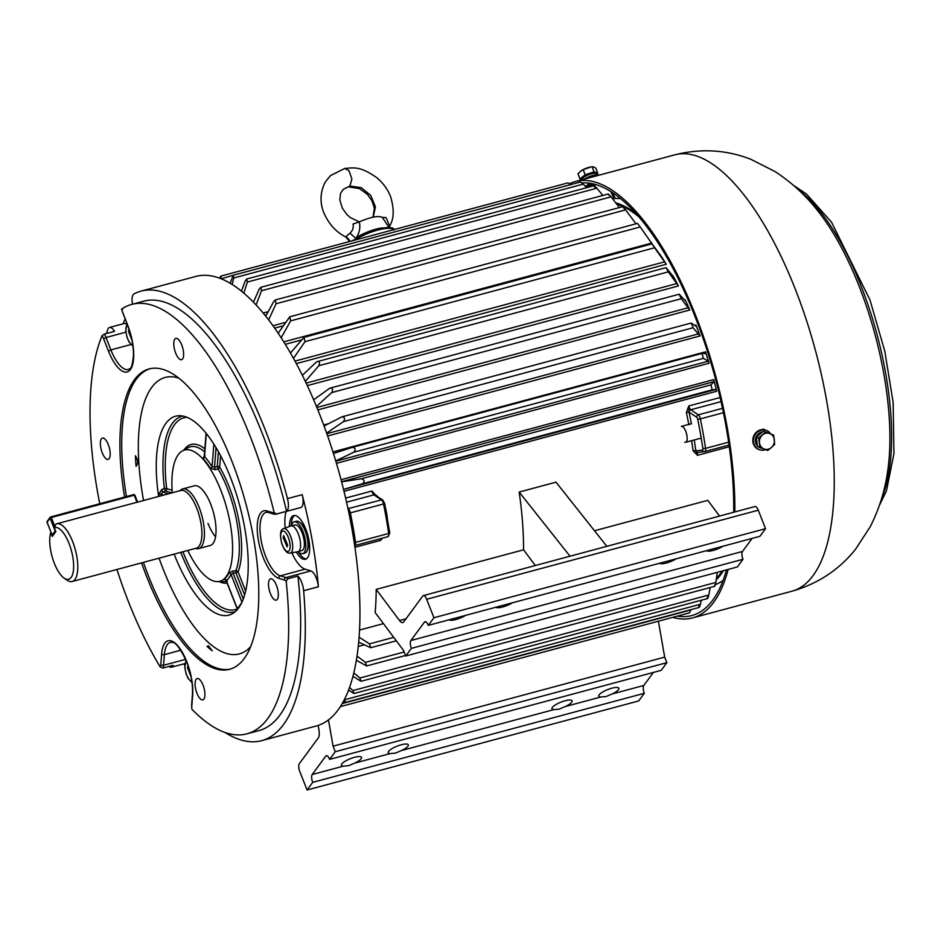 <?xml version="1.0" encoding="UTF-8"?>
<svg xmlns="http://www.w3.org/2000/svg" width="941" height="941" viewBox="0 0 941 941"><rect width="100%" height="100%" fill="white"/><g stroke="black" fill="none" stroke-linecap="round" stroke-linejoin="round"><path stroke-width="1.41" d="M679.32 294.345L685.413 300.873L685.177 299.814A198.727 74.892 75 0 1 689.753 310.012L681.26 298.697L331.714 392.573C333.337 389.268 332.667 387.81 329.738 388.221L679.155 294.227L681.26 298.697M666.252 267.903L673.485 276.666A198.727 74.892 75 0 1 678.414 285.946L668.345 271.855L318.799 365.731C320.187 362.191 319.481 360.874 316.67 361.779L665.993 267.656L668.345 271.855M303.978 337.349L652.019 243.872L661.1 256.093A198.727 74.892 75 0 1 666.287 264.256L654.571 247.777L305.025 341.654L303.978 337.349L290.44 353.04M616.696 204.068A198.727 74.892 75 0 1 638.716 216.736M653.242 245.507L640.221 226.969L290.675 320.846L289.746 316.799L278.148 333.255M345.665 498.095L371.93 491.037L376.329 495.766M387.351 517.327L385.845 509.175M382.446 538.158L380.599 540.405L381.164 538.499M722.217 571.022A198.727 74.892 75 0 1 716.419 578.339M694.235 439.988A200.786 75.668 75 0 1 695.811 450.857L697.469 455.303L693.094 450.892A198.727 74.892 -105 0 0 691.611 440.694M693.094 450.892A2.058 0.623 -7.6 0 1 695.811 450.857A6.175 2.329 75 0 1 695.928 450.833L702.468 450.069A2.058 0.776 -105 0 0 702.845 448.469A219.324 82.655 -105 0 0 697.716 419.251A2.058 0.776 -105 0 0 697.457 418.369A2.058 0.776 -105 0 0 696.693 417.228L689.141 412.158A6.175 2.329 75 0 1 689 412.064L686.354 412.499L688.8 405.947L720.124 397.525M405.747 656.006L737.356 566.952L742.99 559.295L411.382 648.349L405.747 656.006L403.56 650.466L375.153 612.579A198.727 74.892 -105 0 0 376.177 589.395L523.561 549.815A198.727 74.892 -105 0 0 519.173 492.061L556.013 482.168L606.839 546.321M594.512 530.759L707.785 500.341L719.559 516.044M358.368 646.443L364.061 644.914M359.638 630.023L383.446 623.624M713.725 379.611A198.727 74.892 75 0 1 716.677 391.233L715.936 389.433L712.219 389.845L362.673 483.721C364.943 481.439 364.52 479.781 361.379 478.746L710.961 384.869L713.972 381.681L713.725 379.611L341.065 479.687M352.557 447.281L701.915 353.451L705.797 353.604L705.515 351.84A198.727 74.892 75 0 1 709.091 363.226L708.173 361.203L703.433 358.333L353.887 452.198C355.957 449.527 355.439 447.904 352.334 447.34L333.467 453.503M323.716 425.014L328.433 423.744L323.716 425.014M342.171 416.769L691.2 323.034L696.199 326.468L695.928 325.057L694.646 325.398L695.928 325.057A198.727 74.892 75 0 1 700.045 335.961L693.047 327.727L343.489 421.603C345.335 418.58 344.747 417.028 341.712 416.945L324.069 425.979M691.435 423.979A200.786 75.668 75 0 0 689 412.064L688.8 405.947A4.117 1.553 -105 0 0 689.271 407.477A4.117 1.553 -105 0 0 690.788 409.758L698.34 414.828L722.523 408.335M612.097 693.976L605.98 696.575L600.746 697.022A10.81 2.882 158.5 0 1 598.758 696.211A10.81 2.882 158.5 0 1 611.779 688.224A10.81 2.882 158.5 0 1 618.884 688.283A10.81 2.882 158.5 0 1 612.097 693.976L643.82 685.46A6.175 2.329 -105 0 0 644.314 693.294L312.706 782.347A6.175 2.329 -105 0 1 312.212 774.514L325.751 756.129L327.045 755.788M565.306 706.538L559.189 709.149L553.955 709.585A10.81 2.882 158.5 0 1 551.967 708.773A10.81 2.882 158.5 0 1 564.988 700.786A10.81 2.882 158.5 0 1 572.081 700.845A10.81 2.882 158.5 0 1 565.306 706.538L600.746 697.022M348.617 765.692L343.383 766.139A10.81 2.882 158.5 0 1 341.395 765.327A10.81 2.882 158.5 0 1 354.416 757.34A10.81 2.882 158.5 0 1 361.52 757.399A10.81 2.882 158.5 0 1 354.745 763.092L348.617 765.692M395.42 753.129L390.174 753.576A10.81 2.882 158.5 0 1 388.186 752.753A10.81 2.882 158.5 0 1 401.207 744.778A10.81 2.882 158.5 0 1 408.312 744.837A10.81 2.882 158.5 0 1 401.536 750.518L395.42 753.129M643.82 685.46L653.419 672.415M644.314 693.294L638.668 700.951L307.072 790.005L299.791 771.538A6.175 2.329 75 0 1 299.309 763.704L318.317 737.885A10.292 3.882 75 0 0 318.94 729.945L318.152 725.429M706.432 550.685A10.81 2.882 158.5 0 0 713.278 550.403A10.81 2.882 158.5 0 0 722.97 546.25M659.641 563.259A10.81 2.882 158.5 0 0 666.487 562.965A10.81 2.882 158.5 0 0 676.179 558.813M221.123 278.807L233.321 275.231L230.063 283.253M232.086 284.488L233.78 277.971L583.326 184.095L580.468 182.001L233.356 275.219L570.74 184.612L567.964 182.883L220.864 276.101L219.559 278.195M221.194 278.489L220.864 276.101M583.326 184.095L586.572 187.73M233.78 277.971L233.333 275.231M243.825 293.192L247.318 282.077L596.865 188.212L602.875 195.446M247.318 282.077L246.754 278.983L245.131 281.159L241.425 291.204M593.959 185.742L246.777 278.983M594.712 187.283C593.406 185.095 594.124 185.401 596.865 188.212M256.07 305.013L261.516 290.734L611.062 196.857L619.437 207.561M261.516 290.734L260.833 287.299L259.234 289.11L253.4 302.202M608.827 195.234C607.745 193.387 608.486 193.928 611.062 196.857M268.597 319.928L276.066 303.743L625.624 209.878L636.022 223.805M276.066 303.743L275.266 299.991L273.76 301.461L265.715 316.247M622.801 206.655L275.29 299.979M623.342 207.573L625.624 209.878M281.147 337.795L290.675 320.846M637.963 224.052L640.221 226.969M293.451 358.38L305.025 341.654M652.36 244.295L654.571 247.777M305.296 381.376L318.799 365.731M302.343 375.33L316.67 361.779M316.435 406.418L331.714 392.573M313.635 399.772L329.738 388.221M691.294 323.069L693.047 327.727M326.645 433.095L343.489 421.603M701.892 353.451L352.334 447.34M701.915 353.451L703.433 358.333M335.749 460.914L353.887 452.198M341.642 481.851L361.379 478.746M710.961 384.869L712.219 389.845M343.571 489.402L362.673 483.721M673.674 277.336L673.203 276.736M685.413 300.873L684.589 299.979M348.652 690.153L353.957 693.517L352.91 690.576L708.82 594.994C707.867 598.735 707.397 599.37 707.409 596.9M707.55 598.558L353.981 693.505M349.629 687.518L352.91 690.576M708.82 594.994L710.114 587.537M343.489 701.539L345.559 702.398L344.571 699.786L700.48 604.204C699.375 607.804 698.822 608.286 698.834 605.628M699.069 607.463L345.559 702.398M700.48 604.204L701.304 600.229M342.359 703.55L690.953 609.933L689.424 612.873M353.898 672.98L359.909 678.026L361.026 681.296L353.04 676.403M714.666 584.937C714.666 587.066 715.054 586.243 715.83 582.444L717.301 572.34M357.121 656.171L365.473 662.37L366.625 665.946L356.451 660.37M359.191 637.257L369.484 643.867L370.683 647.726L358.792 642.197M348.029 508.634L381.481 499.918L373.918 494.86A4.117 1.553 75 0 1 372.401 492.578A4.117 1.553 75 0 1 371.93 491.037L375.141 494.978M523.561 549.815L535.323 565.529M376.177 589.395L399.513 620.531A10.292 3.882 -105 0 0 402.807 622.554A10.292 3.882 -105 0 0 403.783 621.836L422.791 596.018A6.175 2.329 -105 0 1 423.368 595.594L754.976 506.54A6.175 2.329 -105 0 1 758.27 510.21L765.551 528.677L759.905 536.323L428.296 625.389A6.175 2.329 75 0 0 425.003 621.719A6.175 2.329 75 0 0 424.426 622.142L410.899 640.515L742.496 551.461A6.175 2.329 75 0 0 742.99 559.295M411.382 648.349A6.175 2.329 75 0 1 410.899 640.515M495.86 607.239A10.81 2.882 158.5 0 0 502.706 606.957A10.81 2.882 158.5 0 0 512.398 602.793M449.069 619.801A10.81 2.882 158.5 0 0 455.915 619.519A10.81 2.882 158.5 0 0 465.607 615.367M752.106 538.428L742.496 551.461M428.296 625.389L433.942 617.731L765.551 528.677M433.942 617.731L426.661 599.264A6.175 2.329 -105 0 0 423.368 595.594M569.999 556.213L519.173 492.061M307.072 790.005L312.706 782.347M329.621 759.375L335.267 751.718L666.863 662.664L661.229 670.321L329.621 759.375A6.175 2.329 -105 0 0 326.327 755.705A6.175 2.329 -105 0 0 325.751 756.129M666.863 662.664L664.687 657.124L333.079 746.178L335.267 751.718M658.382 621.213L664.687 657.124M328.48 719.959L333.079 746.178M205.02 455.362L204.515 456.514A70.081 26.407 75 0 1 212.101 466.642L214.536 467.242L217.265 466.395L218.018 468.853L215.277 469.712L210.478 468.395A68.081 25.654 -105 0 0 203.103 458.561L204.42 455.221M216.065 447.704L214.536 467.242L215.277 469.712M225.005 732.451A232.709 87.701 -105 0 0 261.692 740.649A232.709 87.701 -105 0 0 303.637 590.725A12.351 4.658 -105 0 0 301.59 582.161A12.351 4.658 -105 0 0 297.932 576.057L287.805 578.774L286.17 581.232A10.292 3.882 -105 0 0 284.488 580.056L278.771 578.315A35.005 13.198 75 0 1 258.375 540.193A35.005 13.198 75 0 1 266.938 510.928L272.655 512.669A10.292 3.882 -105 0 0 274.102 512.457L276.431 513.998L286.558 511.281A222.311 83.773 -105 0 0 262.198 433.248A222.311 83.773 -105 0 0 143.667 301.202L131.693 304.425A222.311 83.773 -105 0 0 121.636 309.083A10.292 3.882 -105 0 0 122.777 312.741L127.658 325.139A35.005 13.198 75 0 1 130.434 369.542A35.005 13.198 75 0 1 108.486 351.169L103.604 338.772A10.292 3.882 -105 0 0 102.075 335.655A222.311 83.773 -105 0 0 99.758 503.717M274.102 512.457A222.311 83.773 -105 0 0 250.224 436.471A222.311 83.773 -105 0 0 131.693 304.425M187.777 550.461A67.964 25.607 -105 0 0 217.265 581.62A67.964 25.607 -105 0 0 220.864 490.39A67.964 25.607 -105 0 0 182.201 451.045A67.964 25.607 -105 0 0 172.285 492.79M198.657 548.603L210.266 545.486A30.888 11.645 -105 0 0 210.713 504.176A30.888 11.645 -105 0 0 194.234 485.827L182.636 488.944A30.888 11.645 75 0 1 199.104 507.293A30.888 11.645 75 0 1 198.657 548.603A30.888 11.645 75 0 1 195.516 548.391M207.985 523.337A30.888 11.645 -105 0 0 215.56 536.899M261.692 740.649L316.399 725.958A232.709 87.701 -105 0 0 319.764 414.687A232.709 87.701 -105 0 0 195.693 276.466L140.974 291.157A232.709 87.701 -105 0 0 133.987 293.91A12.351 4.658 -105 0 0 132.469 304.214M102.075 335.655L104.369 334.09L114.496 331.373A12.351 4.658 -105 0 0 109.556 327.456A12.351 4.658 -105 0 0 107.792 329.491A232.709 87.701 -105 0 0 106.427 333.537M125.071 319.023A232.709 87.701 -105 0 0 123.165 323.798M286.558 511.281A12.351 4.658 -105 0 0 287.464 498.624A232.709 87.701 -105 0 0 265.044 429.378A232.709 87.701 -105 0 0 140.974 291.157M141.562 562.871A155.477 58.589 -105 0 0 146.784 576.927A155.477 58.589 -105 0 0 229.686 669.274A155.477 58.589 -105 0 0 231.933 461.313A155.477 58.589 -105 0 0 149.031 368.954A155.477 58.589 -105 0 0 124.612 497.048M174.132 554.131A102.969 38.804 -105 0 0 232.627 613.556A102.969 38.804 -105 0 0 230.451 477.369A102.969 38.804 -105 0 0 179.496 415.71A102.969 38.804 -105 0 0 158.641 496.448M212.231 650.772A148.066 55.801 75 0 1 207.044 646.432L208.337 645.702L212.231 650.772M291.839 552.779A32.947 12.421 -105 0 0 305.131 569.164L310.859 570.905A12.351 4.658 75 0 1 316.329 578.209A12.351 4.658 75 0 1 318.376 586.772A232.709 87.701 -105 0 0 302.202 494.672A12.351 4.658 75 0 1 300.838 507.517L275.972 514.198A12.351 4.658 75 0 0 276.431 513.998M296.309 552.014A22.655 8.54 -105 0 0 305.449 559.319A22.655 8.54 -105 0 0 305.766 529.018A22.655 8.54 -105 0 0 293.686 515.574A22.655 8.54 -105 0 0 289.44 526.466M298.226 551.661A22.655 8.54 -105 0 0 306.331 558.942M135.469 455.832C138.068 460.243 138.268 463.713 136.057 466.242A148.066 55.801 75 0 1 135.41 455.75L135.469 455.832M102.263 452.844A11.033 4.164 -105 0 0 108.144 459.396A11.033 4.164 -105 0 0 108.309 444.646A11.033 4.164 -105 0 0 102.428 438.083A11.033 4.164 -105 0 0 102.263 452.844M196.975 693.294A11.033 4.164 -105 0 0 202.868 699.857A11.033 4.164 -105 0 0 203.021 685.095A11.033 4.164 -105 0 0 197.139 678.543A11.033 4.164 -105 0 0 196.975 693.294M270.408 593.595A11.033 4.164 -105 0 0 276.289 600.146A11.033 4.164 -105 0 0 276.442 585.396A11.033 4.164 -105 0 0 270.561 578.833A11.033 4.164 -105 0 0 270.408 593.595M175.685 353.146A11.033 4.164 -105 0 0 181.578 359.697A11.033 4.164 -105 0 0 181.731 344.935A11.033 4.164 -105 0 0 175.849 338.384A11.033 4.164 -105 0 0 175.685 353.146M294.651 515.456A22.655 8.54 -105 0 0 291.287 525.819M218.418 451.762L217.265 466.395A2.058 1.306 -175.5 0 1 219.688 467.183A2.058 1.129 -30.4 0 1 218.018 468.853A69.622 26.242 -105 0 1 227.287 488.167A69.622 26.242 -105 0 1 235.897 570.693L233.062 570.987L228.851 573.034A2.058 1.741 -154.5 0 1 231.004 574.351A70.081 26.407 75 0 1 226.311 580.715A2.058 1.882 50.5 0 0 224.287 579.221L226.346 580.103M171.827 492.908L165.498 490.979A2.058 1.858 107 0 0 166.675 488.614A2.058 0.682 -6.9 0 0 164.416 488.485A101.299 38.169 75 0 1 182.754 416.028M168.568 493.79L162.781 492.025L165.498 490.979L164.416 488.485L161.711 489.543L158.829 494.178A2.058 0.588 -8 0 1 161.076 494.225L162.781 492.025L161.711 489.543M183.86 663.852A232.709 87.701 -105 0 0 184.718 665.311M122.801 309.071L121.636 309.083L122.801 309.071M169.004 666.416A12.351 4.658 -105 0 0 171.427 667.193A12.351 4.658 -105 0 0 173.132 665.311L162.993 668.028L160.252 667.04A10.292 3.882 -105 0 0 160.805 664.558L161.64 653.913A35.005 13.198 75 0 1 186.73 661.57A35.005 13.198 75 0 1 192.646 695.27L191.811 705.915A10.292 3.882 -105 0 0 191.893 709.243A222.311 83.773 -105 0 0 247.013 733.815L258.987 730.604A222.311 83.773 -105 0 0 297.932 576.057M247.013 733.815A222.311 83.773 -105 0 0 286.17 581.232M191.893 709.243L191.599 705.256A2.058 1.306 -175.5 0 0 191.811 705.915M116.919 569.493A222.311 83.773 -105 0 0 160.252 667.04M109.556 327.456L124.294 323.492A12.351 4.658 75 0 1 126.635 324.21M286.182 511.457A32.947 12.421 -105 0 0 285.194 528.054M206.314 433.542L204.515 456.514A2.058 1.541 -42.2 0 1 203.103 458.561M213.866 444.14L212.101 466.642A2.058 1.223 -32.4 0 1 210.478 468.395M244.648 595.041L236.003 573.104L235.897 570.693A2.058 1.694 21.1 0 1 238.085 571.94L245.66 591.183M220.582 455.75L219.688 467.183A71.622 26.995 75 0 1 238.085 571.94L233.168 573.398L233.062 570.987M243.296 599.088L233.168 573.398L231.004 574.351L241.931 602.075L242.472 601.134M227.369 581.279L225.346 579.938L226.546 580.068M226.311 580.715L237.238 608.451L237.755 607.639L237.238 608.451A2.058 1.87 -134.2 0 1 237.285 609.65M241.99 602.216A2.058 1.776 28.5 0 0 241.931 602.075A100.84 38.005 -105 0 1 237.238 608.451M180.025 490.708A30.888 11.645 75 0 1 182.636 488.944M55.954 524.102A29.865 11.257 75 0 1 56.707 523.819A29.865 11.257 75 0 1 72.633 541.557A29.865 11.257 75 0 1 72.198 581.503A29.865 11.257 75 0 1 67.105 580.197L64.07 578.092A26.771 10.092 -105 0 0 73.339 571.081A26.771 10.092 -105 0 0 69.022 543.451A26.771 10.092 -105 0 0 54.307 527.701L55.954 524.102M50.908 532.147L50.732 532.559A26.771 10.092 -105 0 0 54.355 563.365A26.771 10.092 -105 0 0 64.07 578.092M50.732 532.559L52.261 536.452L55.837 531.583L54.307 527.701M723.37 570.705A199.763 75.28 75 0 1 716.207 579.856M615.743 202.844A199.763 75.28 75 0 1 636.151 213.807M723.064 580.468A199.763 75.28 75 0 1 715.407 584.584M612.579 198.798A199.763 75.28 75 0 1 620.531 198.645M191.035 676.708L187.471 667.557L188.024 665.581M298.991 535.876A13.386 5.046 75 0 1 297.885 551.744L290.181 553.061A12.645 4.764 75 0 0 291.228 538.064A12.645 4.764 75 0 0 283.617 528.642L290.945 525.913A13.386 5.046 75 0 1 298.991 535.876M287.581 544.921L287.134 546.897L283.182 537.593L283.629 535.605L287.581 544.921M131.963 340.277L128.399 331.126L128.952 329.15M691.376 423.697L681.355 426.391A8.234 3.105 75 0 1 682.225 426.449A8.234 3.105 75 0 1 686.742 434.601A8.234 3.105 75 0 1 685.624 442.294A8.234 3.105 75 0 1 684.766 442.223M291.816 525.796L295.027 524.937A13.268 4.999 75 0 1 296.415 525.043A13.268 4.999 75 0 1 303.708 538.17A13.268 4.999 75 0 1 301.896 550.556L298.697 551.414M291.487 525.796A16.479 6.211 75 0 1 294.192 521.832A16.479 6.211 75 0 1 295.921 521.973A16.479 6.211 75 0 1 304.978 538.264A16.479 6.211 75 0 1 302.731 553.649A16.479 6.211 75 0 1 301.002 553.52A16.479 6.211 75 0 1 298.415 551.579M302.731 553.649L304.943 553.061A16.479 6.211 -105 0 0 307.013 551.026A16.479 6.211 -105 0 0 306.672 535.535A16.479 6.211 -105 0 0 299.214 521.961A16.479 6.211 -105 0 0 298.132 521.373A16.479 6.211 -105 0 0 296.403 521.243L294.192 521.832M299.214 521.961L300.014 522.526A15.656 5.893 75 0 1 307.107 535.417A15.656 5.893 75 0 1 307.436 550.132L307.013 551.026M569.658 183.648A225.911 85.137 75 0 1 575.292 181.554A225.911 85.137 75 0 1 702.468 333.714A225.911 85.137 75 0 1 734.839 511.951M764.057 429.696L763.21 429.002M582.126 182.919A223.44 84.208 75 0 1 701.715 334.443A223.44 84.208 75 0 1 733.709 512.245M726.499 569.87A223.44 84.208 75 0 1 691.847 615.532A223.44 84.208 75 0 1 677.32 616.132M586.619 185.765A223.44 84.208 75 0 1 587.713 184.754L590.348 183.33M728.146 569.423A225.911 85.137 75 0 1 692.482 617.919A225.911 85.137 75 0 1 672.721 617.367M764.68 429.814L763.751 429.225L756.176 432.354M773.655 435.107L765.692 431.907L758.764 437.977L759.787 447.269L767.75 450.48L771.408 447.504L774.678 444.399L773.655 435.107M767.75 450.48L757.423 446.552L756.399 437.259L763.327 431.178L765.692 431.907M757.423 446.552L759.787 447.269M756.399 437.259L758.764 437.977M769.867 433.566A8.234 7.422 107 0 0 762.422 435.001A8.234 7.422 107 0 0 759.469 442.682A8.234 7.422 107 0 0 763.963 448.939A8.234 7.422 107 0 0 771.408 447.504A8.234 7.422 107 0 0 774.361 439.812A8.234 7.422 107 0 0 769.867 433.566M581.879 179.308A7.975 2.129 -21.5 0 1 582.797 176.826A7.975 2.129 -21.5 0 1 591.324 172.932A7.975 2.129 -21.5 0 1 596.276 173.415M596.794 173.756L597.688 173.05L594.053 171.897L585.196 174.814L579.985 178.896L581.809 179.484M579.985 178.896L577.962 173.779L581.02 170.874M597.688 173.05L595.665 167.933L593.689 166.933L592.03 166.769L594.053 171.897M585.196 174.814L583.185 169.698L591.007 166.922A8.234 2.2 -21.5 0 1 591.301 166.886M580.409 171.321L583.185 169.698M581.044 170.862A8.234 2.2 -21.5 0 1 581.056 170.839A8.234 2.2 -21.5 0 1 587.443 167.816A8.234 2.2 -21.5 0 1 591.007 166.922M597.206 174.744L596.865 173.885A8.234 2.2 158.5 0 0 590.983 173.967A8.234 2.2 158.5 0 0 581.703 179.072L582.173 179.707M762.186 432.19L760.963 432.213A8.234 7.422 -73 0 1 762.551 431.86M761.657 448.257A8.234 7.422 -73 0 1 761.528 448.222A8.234 7.422 -73 0 1 760.328 447.716M757.176 444.305A8.234 7.422 -73 0 1 756.67 442.823A8.234 7.422 -73 0 1 756.599 439.082M761.528 448.222L760.422 447.881A8.234 7.422 -73 0 1 758.658 447.046M757.352 445.928A8.234 7.422 -73 0 1 755.564 442.482A8.234 7.422 -73 0 1 759.634 432.813L762.069 432.554M757.799 436.036A8.234 7.422 -73 0 1 761.528 432.766M765.245 449.704A10.292 9.281 -73 0 1 759.81 449.845A10.292 9.281 -73 0 1 753.741 443.105A10.292 9.281 -73 0 1 756.446 432.919A10.292 9.281 -73 0 1 765.833 430.155A10.292 9.281 -73 0 1 770.644 433.872M765.515 430.061A10.292 9.281 107 0 0 765.198 429.955A10.292 9.281 107 0 0 755.811 432.731A10.292 9.281 107 0 0 753.106 442.905A10.292 9.281 107 0 0 759.175 449.657A10.292 9.281 107 0 0 759.493 449.739M599.335 175.097A10.292 2.752 158.5 0 0 592.383 175.638A10.292 2.752 158.5 0 0 584.126 179.19M385.975 222.899L382.317 217.395L386.057 217.583L389.409 225.487L388.28 227.957M388.668 228.051L388.927 227.169C393.961 220.065 394.526 209.902 390.609 196.681C387.657 189.247 383.069 182.919 376.847 177.72C359.968 165.922 353.945 167.745 344.771 168.463L348.911 170.521L351.899 178.99L349.876 186.059L343.218 189.364L349.876 186.059L361.144 187.612L370.754 195.387L375.435 206.808L373.236 217.136M344.771 168.463L330.538 175.567L325.48 181.731C318.164 195.387 321.681 207.455 323.645 212.243C328.444 223.664 335.784 231.886 345.665 236.909L350.005 233.168C352.746 230.592 353.745 227.546 353.028 224.017L359.286 221.888C360.544 227.216 359.615 232.427 356.51 237.52L356.521 237.579M382.317 217.395C378.353 215.477 370.683 216.971 359.286 221.888M389.409 225.487A8.234 6.563 1.7 0 0 388.762 227.157M345.912 236.932A8.234 7.987 -95.8 0 1 349.911 241.449M350.005 233.168L355.569 238.167L356.51 237.52A21.608 5.764 -21.5 0 1 379.729 228.298A21.608 5.764 -21.5 0 1 382.352 227.863M689.753 310.012L317.846 409.9M678.414 285.946L307.295 385.61M666.287 264.256L296.309 363.614M301.238 340.042L285.264 344.335M283.1 325.845L274.619 328.127M266.491 314.812L264.915 315.235M316.858 407.477L688.471 307.683M306.119 383.116L676.967 283.523M294.956 361.109L664.675 261.821M283.735 341.877L651.854 243.013M272.937 325.762L285.382 322.422M263.104 313.035L268.209 311.671M376.847 495.613A198.727 74.892 75 0 1 376.976 496.201M380.599 538.652A4.117 1.553 75 0 0 380.599 540.405L354.992 547.274M729.299 446.752L697.469 455.303A4.117 1.553 -105 0 1 698.116 452.374M688.824 424.685A198.727 74.892 -105 0 0 686.354 412.499M716.677 391.233L344.041 491.308M709.091 363.226L336.455 463.301M332.961 451.892L705.515 351.84M700.045 335.961L327.656 435.977M384.528 503.364L382.822 500.118L375.259 495.048A2.058 1.753 -56.2 0 0 373.918 494.86L346.606 502.188M689.141 412.158A2.058 1.753 -56.2 0 1 690.788 409.758L721.065 401.631M713.972 381.681L341.595 481.686M312.212 774.514L343.383 766.139M354.745 763.092L390.174 753.576M401.536 750.518L553.955 709.585M326.856 433.683L698.94 333.761M335.831 461.196L708.173 361.203M343.583 489.438L715.936 389.433M359.909 678.026L715.83 582.444M365.473 662.37L404.16 651.984M369.484 643.867L393.738 637.363M696.693 417.228A2.058 1.753 123.8 0 1 698.34 414.828A4.117 1.553 75 0 1 699.857 417.11A4.117 1.553 75 0 1 700.386 418.886L697.716 419.251M729.052 445.058L704.962 451.527M723.429 412.687L700.386 418.886A221.382 83.431 75 0 1 705.562 448.375L728.64 442.176M702.845 448.469L705.562 448.375A4.117 1.553 75 0 1 704.88 451.562A4.117 1.553 75 0 1 704.797 451.574A2.058 1.906 -96.6 0 1 702.468 450.069M698.257 452.339A2.058 1.906 -96.6 0 1 695.928 450.833M389.668 532.582L384.704 503.447L383.516 503.976A4.117 1.553 -105 0 0 382.987 502.2A4.117 1.553 -105 0 0 381.481 499.918A2.058 1.753 123.8 0 1 382.822 500.118M348.088 508.905A2.058 1.753 123.8 0 1 348.323 508.822A4.117 1.553 75 0 1 349.829 511.104A4.117 1.553 75 0 1 350.358 512.88L348.993 513.174M383.516 503.976L350.358 512.88A221.382 83.431 75 0 1 355.533 542.381L388.692 533.476A221.382 83.431 -105 0 0 383.516 503.976M354.298 542.592L355.533 542.381A4.117 1.553 75 0 1 354.851 545.557L388.01 536.652A4.117 1.553 -105 0 0 388.692 533.476L389.856 532.771L388.01 536.652A4.117 1.553 -105 0 1 387.927 536.676L354.933 545.533M393.75 229.675A24.948 6.658 158.5 0 0 377.706 230.086A24.948 6.658 158.5 0 0 354.522 240.214M399.513 620.531L406.018 618.79M424.426 622.142L425.72 621.789M426.661 599.264L758.27 510.21M204.609 451.856A69.622 26.242 -105 0 0 187.682 447.845L182.201 451.045M230.604 669.016A155.477 58.589 75 0 1 148.631 576.433A155.477 58.589 75 0 1 143.408 562.377M235.285 611.65A101.299 38.169 75 0 1 180.743 552.355M159.053 558.178A143.126 53.931 -105 0 0 163.064 568.87A143.126 53.931 -105 0 0 250.788 646.491M180.778 650.231L164.393 654.63L163.558 665.275L185.624 659.359M192.646 695.27A2.058 1.306 -175.5 0 1 192.434 694.611C193.023 684.519 191.094 673.591 186.659 661.829C174.614 636.14 171.356 643.797 170.439 642.268A32.947 12.421 -105 0 0 164.393 654.63A2.058 1.306 4.5 0 1 161.64 653.913M318.376 586.772L303.637 590.725M182.895 551.779A99.299 37.417 -105 0 0 237.203 608.956M217.265 581.62L223.617 581.644A69.622 26.242 -105 0 0 226.358 581.279M227.075 583.091A71.622 26.995 75 0 1 219.229 581.632M305.131 569.164L280.265 575.833L285.982 577.586L310.859 570.905M284.488 580.056A2.058 1.858 -73 0 1 285.982 577.586A12.351 4.658 75 0 1 287.805 578.774M178.719 378.117A143.126 53.931 -105 0 0 143.561 500.494M126.447 496.554A155.477 58.589 75 0 1 149.96 368.731M159.135 496.319A102.84 38.757 75 0 1 158.829 494.178M287.464 498.624L302.202 494.672M224.287 579.221A68.081 25.654 -105 0 0 228.851 573.034M186.941 417.298A99.299 37.417 -105 0 0 166.675 488.614L172.109 490.273M183.895 450.057A71.622 26.995 75 0 1 204.856 448.822M130.858 344.547L110.897 349.911A32.947 12.421 -105 0 0 128.458 369.484C129.54 367.708 131.74 372.142 133.493 355.298C133.516 345.735 131.54 335.772 127.588 325.398L127.811 325.539M125.859 332.185L106.004 337.513L110.897 349.911L108.486 351.169M104.369 334.09A12.351 4.658 75 0 1 106.004 337.513L103.604 338.772M163.828 495.06L161.076 494.225A100.84 38.005 -105 0 0 161.287 495.742M266.938 510.928A2.058 1.858 107 0 0 268.185 512.398L266.15 512.304A32.947 12.421 -105 0 0 261.798 543.651A32.947 12.421 -105 0 0 280.265 575.833A2.058 1.858 -73 0 0 278.771 578.315M160.805 664.558A2.058 1.306 4.5 0 0 163.558 665.275A12.351 4.658 75 0 1 162.993 668.028M272.655 512.669A2.058 1.858 107 0 0 273.902 514.151L275.972 514.198M127.658 325.139L121.518 309.224M72.198 581.503L196.328 548.168A29.865 11.257 -105 0 0 196.763 508.222A29.865 11.257 -105 0 0 180.837 490.484L56.707 523.819M613.955 198.622L610.885 191.646M595.876 184.612L586.278 187.188A2.058 0.776 75 0 0 585.255 186.13A2.058 2.058 0 0 0 585.173 186.153A2.058 0.776 75 0 1 585.255 186.13L593.395 183.942L585.373 186.118M186.412 661.229A10.598 3.999 -105 0 0 186.189 673.521A10.598 3.999 -105 0 0 191.858 681.507M281.9 543.557A10.598 3.999 -105 0 0 288.593 551.285A10.598 3.999 -105 0 0 288.863 538.958A10.598 3.999 -105 0 0 282.171 531.23A10.598 3.999 -105 0 0 281.9 543.557M127.341 324.798A10.598 3.999 -105 0 0 127.117 337.09A10.598 3.999 -105 0 0 132.787 345.065M674.779 154.842A225.911 85.137 75 0 1 801.944 307.001A225.911 85.137 75 0 1 791.969 591.207C817.882 583.785 839.043 569.846 855.451 549.379L870.225 526.748C879.129 509.175 884.928 490.72 887.634 471.37A178.19 67.152 75 0 0 864.379 300.297A178.19 67.152 75 0 0 817.611 210.619C805.578 195.234 791.299 182.154 774.796 171.415L750.671 159.229C726.229 149.737 700.927 148.278 674.779 154.842L575.292 181.554M799.168 190.482A176.461 66.493 75 0 1 866.355 300.132A176.461 66.493 75 0 1 881.764 498.048M136.986 502.271L134.21 495.225L134.881 495.237L137.515 502.129M47.168 522.42L52.178 535.147L55.19 531.042L50.108 518.115L47.085 522.22A1.035 0.917 -143.6 0 1 47.179 521.361L50.191 517.256A1.035 0.917 -143.6 0 1 50.661 516.95L133.657 494.613L134.21 495.225L51.308 517.491L54.86 526.501M50.873 516.891L133.657 494.613A1.035 1.035 0 0 1 134.881 495.237L137.586 502.106M55.79 531.653A1.035 0.917 -143.6 0 1 55.19 531.042L55.519 530.783M50.108 518.115L51.308 517.491L50.755 516.88A1.035 1.035 0 0 0 50.191 517.256A1.035 0.917 -143.6 0 0 50.108 518.115M52.767 535.758A1.035 0.917 -143.6 0 1 52.178 535.147L52.143 535.276A1.035 1.035 0 0 0 52.708 535.841M52.284 535.347L47.05 522.349A1.035 1.035 0 0 1 47.179 521.361M260.833 287.299L608.18 194.011M289.746 316.799L637.516 223.393M340.513 706.585L689.447 612.873M361.026 681.296L714.737 586.302M366.625 665.946L405.547 655.489M370.683 647.726L396.337 640.833M698.01 452.386L704.88 451.562L729.052 445.069M351.675 240.967L376.706 229.098C388.527 226.793 394.291 227.099 393.985 230.004M184.836 663.593L171.427 667.193M204.291 455.973L206.079 433.248M236.803 610.45L237.085 608.498L226.193 580.856M268.185 512.398L273.902 514.151M192.434 694.611L191.599 705.256M612.767 192.87L615.249 198.516M185.989 660.182L184.801 667.522L186.059 673.65L188.141 678.473L192.011 682.625M283.617 528.642C280.289 529.371 279.665 534.394 281.782 543.686C284.441 550.661 287.24 553.79 290.181 553.061M126.929 323.728L125.729 331.079L126.988 337.219L129.07 342.042L132.94 346.194M685.624 442.294L701.21 438.106M793.439 185.306L806.402 193.975L831.491 222.135L870.002 299.991L884.787 351.205L893.15 402.372L893.95 453.574L886.446 490.908L879.4 505.388M692.482 617.919L791.969 591.207M765.833 430.155L765.198 429.955M759.81 449.845L759.175 449.657M343.218 189.364L340.477 193.587L339.819 199.974L342.336 208.173L346.853 214.477L350.393 217.63L359.356 221.853M373.036 217.171L374.353 208.232L371.977 200.845L367.413 194.399L359.58 188.635L348.37 186.847M385.81 222.652L388.974 227.475M345.665 236.909L349.193 241.049"/></g></svg>
